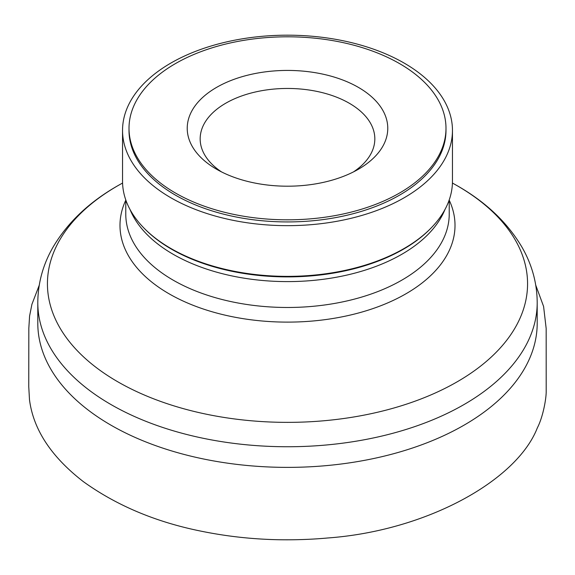 <?xml version="1.0" encoding="UTF-8"?>
<svg xmlns="http://www.w3.org/2000/svg" width="575" height="575" viewBox="0 0 575 575"><rect width="100%" height="100%" fill="white"/><g stroke="black" fill="none" stroke-linecap="round" stroke-linejoin="round"><path stroke-width="0.86" d="M122.54 130.424L122.54 181.132A164.96 95.242 0 0 0 144.117 228.225A164.96 95.242 0 0 0 170.854 248.472A164.96 95.242 0 0 0 430.883 228.225A164.96 95.242 0 0 0 452.46 181.132L452.46 130.424A164.96 95.242 0 0 0 287.5 35.183A164.96 95.242 0 0 0 122.54 130.424A164.96 95.242 0 0 0 170.854 197.764A164.96 95.242 0 0 0 350.628 218.414A164.96 95.242 0 0 0 452.46 130.424M37.799 302.579A249.701 144.167 180 0 0 110.932 404.52A249.701 144.167 180 0 0 383.058 435.771A249.701 144.167 180 0 0 537.201 302.579L537.201 323.215A249.701 144.167 180 0 1 537.129 326.772A249.701 144.167 180 0 1 380.204 457.075A249.701 144.167 180 0 1 110.932 425.155A249.701 144.167 180 0 1 37.871 326.772A249.701 144.167 180 0 1 37.799 323.215L37.799 302.579C37.928 283.367 42.859 265.154 52.598 247.926C67.519 222.273 90.095 201.07 120.319 184.302A240.062 138.597 0 0 0 117.753 381.771A240.062 138.597 0 0 0 457.247 381.771A240.062 138.597 0 0 0 457.247 185.761A240.062 138.597 0 0 0 454.681 184.302L452.424 183.037M445.992 128.311L445.992 130.424A158.492 91.504 180 0 1 348.155 214.964A158.492 91.504 180 0 1 175.433 195.126A158.492 91.504 180 0 1 129.008 130.424L129.008 128.311A158.492 91.504 180 0 1 287.5 36.807A158.492 91.504 180 0 1 445.992 128.311A158.492 91.504 180 0 1 348.155 212.851A158.492 91.504 180 0 1 175.433 193.013A158.492 91.504 180 0 1 129.008 128.311M216.595 169.244L216.595 169.244A100.273 57.888 180 0 1 216.595 87.378A100.273 57.888 180 0 1 358.397 87.378A100.273 57.888 180 0 1 358.405 169.244A100.273 57.888 180 0 1 216.595 169.244M221.49 171.882A87.335 50.42 180 0 1 200.165 138.877A87.335 50.42 180 0 1 287.5 88.457A87.335 50.42 180 0 1 374.828 138.877A87.335 50.42 180 0 1 353.51 171.882M144.117 228.225L144.9 229.015A164.062 94.717 0 0 0 171.494 249.155A164.062 94.717 0 0 0 430.1 229.015L430.883 228.225M444.985 209.472A161.726 93.373 180 0 1 331.876 278.02A161.726 93.373 180 0 1 173.14 254.258A161.726 93.373 180 0 1 130.015 209.472M125.774 199.899L125.774 214.116A161.726 93.373 0 0 0 173.14 280.133A161.726 93.373 0 0 0 349.392 300.373A161.726 93.373 0 0 0 449.226 214.116L449.226 199.899M449.226 200.201A167.512 96.715 180 0 1 287.5 322.115A167.512 96.715 180 0 1 125.774 200.201M122.576 183.037L120.319 184.302M537.201 302.579C537.072 283.367 532.141 265.154 522.402 247.926C507.481 222.273 484.905 201.07 454.681 184.302M535.756 285.186L543.591 306.446L546.171 328.519L546.192 391.496C546.286 398.152 543.224 416.537 537.352 427.865C516.695 480.901 426.132 530.833 327.728 537.984C306.647 539.932 284.309 540.184 267.325 539.364C245.252 538.372 223.431 535.692 201.861 531.322C156.328 522.258 116.84 505.705 83.397 481.663C51.261 456.83 33.292 429.496 29.483 399.654L28.757 386.716L28.829 328.239L29.584 316.042L31.927 304.29L39.237 285.25"/></g></svg>
